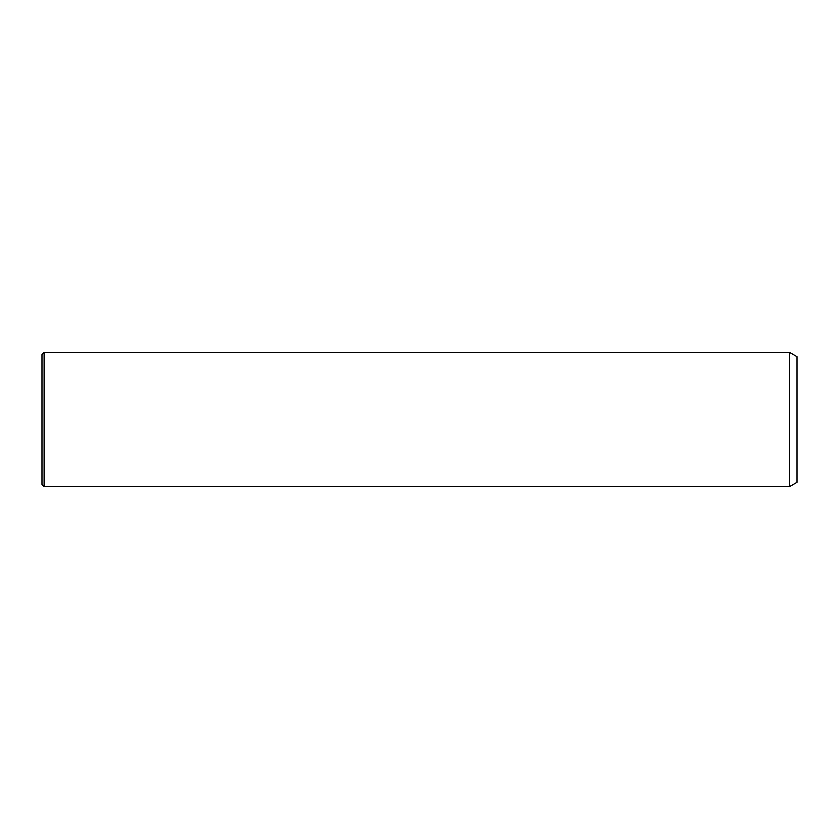 <?xml version="1.0" encoding="UTF-8"?>
<svg xmlns="http://www.w3.org/2000/svg" width="839" height="839" viewBox="0 0 839 839"><rect width="100%" height="100%" fill="white"/><g stroke="black" fill="none" stroke-linecap="round" stroke-linejoin="round"><path stroke-width="1.26" d="M41.95 388.394L41.95 354.624L44.079 352.495L44.079 486.505L41.95 484.376L41.95 388.394M789.677 352.495L797.05 356.753L797.05 482.247L789.677 486.505L789.677 352.495L44.079 352.495M789.677 486.505L44.079 486.505"/></g></svg>
